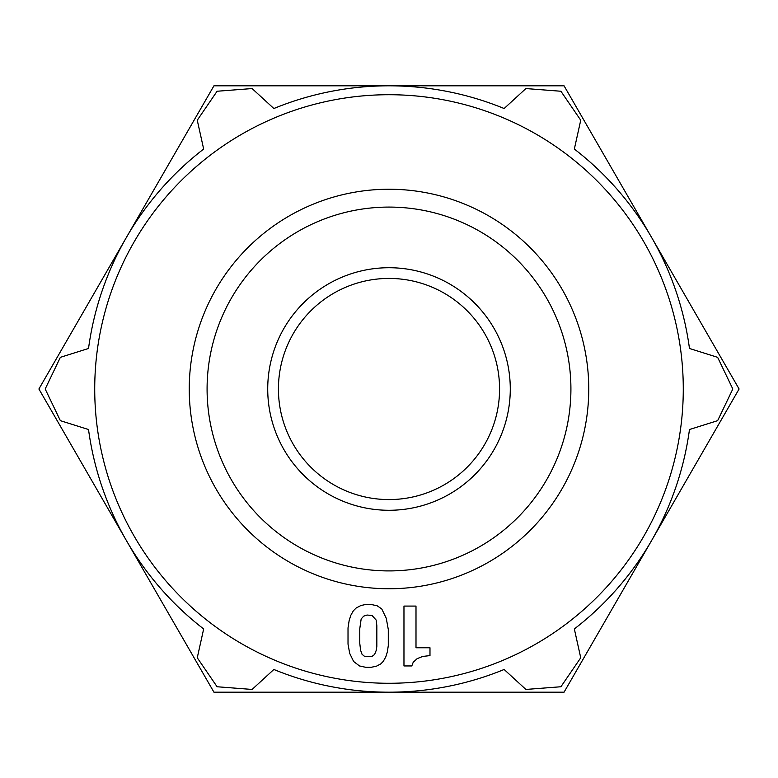 <?xml version="1.0" encoding="UTF-8"?>
<svg xmlns="http://www.w3.org/2000/svg" width="778" height="778" viewBox="0 0 778 778"><rect width="100%" height="100%" fill="white"/><g stroke="black" fill="none" stroke-linecap="round" stroke-linejoin="round"><path stroke-width="1.17" d="M267.72 389A121.28 121.28 0 0 0 389 510.28A121.28 121.28 0 0 0 510.28 389A121.28 121.28 0 0 0 389 267.72A121.28 121.28 0 0 0 267.72 389A121.28 121.28 0 0 0 389 510.28A121.28 121.28 0 0 0 510.28 389M273.866 108.521L252.101 88.556L217.091 91.25L197.262 120.22L203.661 149.045A303.196 303.196 0 0 0 88.527 348.466L60.363 357.335L45.182 389L60.363 420.665L88.527 429.534A303.196 303.196 0 0 0 126.425 540.593L38.9 389L213.95 85.804L389 85.804A303.196 303.196 0 0 0 273.866 108.521A303.196 303.196 0 0 1 504.134 108.521L525.899 88.556L560.909 91.25L580.738 120.22L574.339 149.045A303.196 303.196 0 0 1 689.473 348.466A303.196 303.196 0 0 0 651.779 237.757L739.1 389L651.779 540.243A303.196 303.196 0 0 0 689.473 429.534A303.196 303.196 0 0 1 574.339 628.955L580.738 657.78L560.909 686.75L525.899 689.444L504.134 669.479A303.196 303.196 0 0 1 273.866 669.479A303.196 303.196 0 0 0 389 692.196L213.95 692.196L126.425 540.593A303.196 303.196 0 0 0 203.661 628.955A303.196 303.196 0 0 1 88.527 429.534M203.661 628.955L197.262 657.78L217.091 686.75L252.101 689.444L273.866 669.479M689.473 429.534L717.637 420.665L732.818 389L717.637 357.335L689.473 348.466M94.722 389A294.279 294.279 0 0 0 389 683.279A294.279 294.279 0 0 0 660.843 276.297A294.279 294.279 0 0 0 94.722 389M570.916 389A181.916 181.916 0 0 1 389 570.916A181.916 181.916 0 0 1 207.084 389A181.916 181.916 0 0 1 389 207.084A181.916 181.916 0 0 1 570.916 389M189.249 389A199.752 199.752 0 0 0 389 588.751A199.752 199.752 0 0 0 553.926 276.297A199.752 199.752 0 0 0 189.249 389M372.351 656.155L370.114 656.72L364.24 656.155L362.003 654.201L360.603 650.282L359.767 643.289L359.767 628.741L361.167 618.948L363.686 616.157L367.041 615.028L372.079 615.515L376.153 620.047L376.834 625.668L376.834 646.362L376.27 650.282L374.588 654.483L372.351 656.155M376.533 666.153L370.96 667.349L365.923 667.349L359.485 665.949L353.611 661.475L349.692 653.364L348.019 644.126L348.019 627.904L349.137 620.63L350.81 615.31L353.329 610.837L356.13 608.036L360.885 605.517L364.804 604.681L372.079 604.681L377.184 605.79L381.774 608.98L386.258 618.257L388.29 629.441L388.29 645.672L387.298 652.129L385.771 656.933L383.253 661.407L380.743 663.926L376.533 666.153M413.196 662.311L411.805 665.949L403.967 665.949L403.967 606.081L415.997 606.081L415.997 647.763L429.981 647.763L429.981 655.601L422.717 656.438L417.115 658.674L413.196 662.311M364.24 85.804L359.203 85.804M348.777 85.804L343.244 85.804M356.966 85.804L351.102 85.804M302.973 85.804L280.041 85.804M317.191 85.804L305.209 85.804M239.089 85.804L263.645 85.804M223.286 85.804L230.288 85.804M373.421 85.804L375.57 85.804M335.143 85.804L340.492 85.804M390.819 85.804L402.848 85.804M476.155 85.804L489.576 85.804M436.935 85.804L450.812 85.804M460.693 85.804L474.23 85.804M452.815 85.804L457.338 85.804M651.371 540.953L564.05 692.196L389 692.196A303.196 303.196 0 0 0 504.134 669.479M203.661 149.045A303.196 303.196 0 0 0 126.425 237.407M389 85.804L564.05 85.804L651.371 237.047A303.196 303.196 0 0 0 574.339 149.045M499.573 389A110.573 110.573 0 0 1 389 499.573A110.573 110.573 0 0 1 278.427 389A110.573 110.573 0 0 1 389 278.427A110.573 110.573 0 0 1 499.573 389"/></g></svg>
